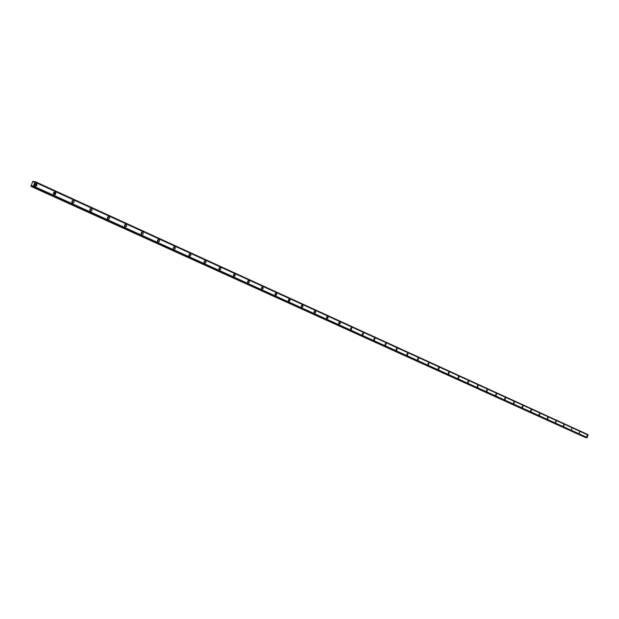 <?xml version="1.0" encoding="UTF-8"?>
<svg xmlns="http://www.w3.org/2000/svg" width="619" height="619" viewBox="0 0 619 619"><rect width="100%" height="100%" fill="white"/><g stroke="black" fill="none" stroke-linecap="round" stroke-linejoin="round"><path stroke-width="0.93" d="M35.004 183.889L34.594 185.522M157.76 239.855L157.481 241.34M141.472 232.427L141.194 233.943M124.783 224.821L124.512 226.368M107.698 217.037L107.412 218.608M90.15 209.044L89.894 210.646M72.175 200.866L71.928 202.483M53.876 192.494L53.497 194.111M36.235 183.557L36.072 183.495C34.324 183.835 34.045 184.717 35.237 186.157L35.399 186.211C37.155 185.878 37.434 184.996 36.235 183.557M587.292 435.149L586.773 436.821L587.292 435.149M579.724 431.691L579.198 433.377L579.724 431.691M572.026 428.178L571.499 429.88L572.026 428.178M564.211 424.611L563.638 426.313L564.211 424.611M556.257 420.974L555.715 422.707L556.257 420.974M548.171 417.283L547.629 419.032L548.171 417.283M539.946 413.531L539.397 415.287L539.946 413.531M531.582 409.708L530.986 411.473L531.582 409.708M523.07 405.824L522.506 407.611L523.07 405.824M514.404 401.87L513.84 403.673L514.404 401.87M505.591 397.847L505.027 399.665L505.591 397.847M496.624 393.754L496.051 395.587L496.624 393.754M487.493 389.583L486.913 391.432L487.493 389.583M478.193 385.335L477.605 387.208L478.193 385.335M468.722 381.018L468.134 382.898L468.722 381.018M459.081 376.615L458.431 378.495L459.081 376.615M449.262 372.127L448.659 374.046L449.262 372.127M439.25 367.554L438.639 369.497L439.25 367.554M429.052 362.904L428.379 364.839L429.052 362.904M418.661 358.153L417.98 360.111L418.661 358.153M408.068 353.317L407.434 355.314L408.068 353.317M397.259 348.389L396.624 350.4L397.259 348.389M386.248 343.359L385.606 345.387L386.248 343.359M375.013 338.229L374.294 340.257L375.013 338.229M363.546 332.991L362.889 335.065L363.546 332.991M351.847 327.652L351.19 329.749L351.847 327.652M339.916 322.205L338.771 322.956L339.173 324.294L340.311 323.544L339.916 322.205M327.73 316.642L326.569 317.392L327.056 318.777L328.14 317.996L327.73 316.642M315.288 310.962L314.104 311.721L314.607 313.121L315.713 312.332L315.288 310.962M302.583 305.159L301.376 305.925L301.894 307.341L303.016 306.544L302.583 305.159M289.607 299.232L288.377 300.006L288.903 301.438L290.056 300.641L289.607 299.232M276.345 293.182L275.091 293.955L275.641 295.41L276.809 294.605L276.345 293.182M262.796 286.992L261.52 287.773L261.992 289.212L263.268 288.439L262.796 286.992M248.946 280.67L247.639 281.452L248.134 282.914L249.434 282.132L248.946 280.67M234.787 274.209L233.456 274.991L234.052 276.507L235.29 275.687L234.787 274.209M220.302 267.594L220.202 267.555C218.817 267.903 218.569 268.677 219.466 269.884L219.567 269.923C220.952 269.575 221.2 268.801 220.302 267.594M205.493 260.831L205.384 260.792C203.968 261.133 203.721 261.922 204.634 263.145L204.742 263.183C206.158 262.843 206.406 262.054 205.493 260.831M190.335 253.914L190.219 253.867C188.772 254.216 188.524 255.005 189.468 256.251L189.576 256.289C191.023 255.949 191.271 255.152 190.335 253.914M174.821 246.826L174.705 246.78C173.227 247.128 172.972 247.933 173.939 249.194L174.055 249.233C175.525 248.892 175.781 248.087 174.821 246.826M158.936 239.576L158.812 239.53C157.311 239.87 157.048 240.683 158.046 241.967L158.162 242.014C159.671 241.673 159.926 240.861 158.936 239.576M142.672 232.148L142.548 232.102C141.008 232.442 140.745 233.27 141.766 234.57L141.89 234.616C143.43 234.276 143.685 233.456 142.672 232.148M126.013 224.542L125.881 224.496C124.311 224.836 124.048 225.672 125.092 226.995L125.216 227.041C126.794 226.701 127.057 225.865 126.013 224.542M108.944 216.751L108.805 216.696C107.195 217.037 106.932 217.88 108.008 219.227L108.139 219.281C109.749 218.94 110.012 218.097 108.944 216.751M91.442 208.765L91.303 208.711C89.662 209.052 89.391 209.903 90.498 211.265L90.637 211.319C92.277 210.978 92.548 210.127 91.442 208.765M73.506 200.571L73.359 200.517C71.68 200.858 71.409 201.717 72.539 203.109L72.686 203.164C74.365 202.823 74.636 201.964 73.506 200.571M55.114 192.176L54.952 192.114C53.242 192.455 52.963 193.329 54.132 194.737L54.279 194.799C55.996 194.459 56.275 193.585 55.114 192.176M34.865 182.11L588.035 434.987L34.865 182.11L34.811 181.646L587.864 434.623L34.811 181.646M34.409 181.746L32.761 181.421L30.981 186.381L585.172 437.362L31.306 186.435M32.753 186.667L586.673 437.803L32.668 186.652L32.505 185.893L31.36 186.412M588.035 434.987L587.191 437.525L33.356 186.11L32.869 186.598M33.356 186.11L34.881 182.141M34.811 181.56L33.434 182.001L33.333 181.282M585.133 437.37L30.981 186.381M34.749 181.468L587.849 434.561M33.318 186.133L587.191 437.525M587.152 437.532L32.931 186.52M586.673 437.803L32.668 186.652M438.322 368.143L438.213 368.545M428.124 363.454L428 363.949M417.732 358.68L417.585 359.252M407.132 353.813L406.969 354.455M396.322 348.861L396.145 349.565M385.304 343.808L385.111 344.574M374.062 338.655L373.861 339.483M362.595 333.409L362.378 334.283M350.896 328.055L350.663 328.975M338.949 322.592L338.709 323.559M326.755 317.013L326.507 318.034M314.305 311.318L314.05 312.386M301.585 305.507L301.329 306.614M288.601 299.573L288.33 300.726M275.323 293.507L275.053 294.706M261.76 287.317L261.489 288.547M247.894 280.98L247.615 282.256M233.719 274.511L233.433 275.819M219.219 267.888L218.933 269.242M204.386 261.125L204.1 262.51M189.205 254.2L188.919 255.616M173.668 247.113L173.382 248.567M587.23 437.501L33.395 186.071M34.888 182.187L588.05 435.025M35.097 186.079L36.08 184.911L35.438 183.487M563.367 425.532L563.476 425.106M555.398 421.957L555.537 421.438M547.297 418.305L547.451 417.717M539.056 414.598L539.234 413.933M530.676 410.815L530.878 410.088M522.15 406.969L522.366 406.18M513.484 403.054L513.708 402.203M504.655 399.062L504.895 398.156M495.672 395.007L495.927 394.04M486.534 390.868L486.797 389.854M477.226 386.658L477.504 385.598M467.747 382.372L468.041 381.258M458.091 378L458.393 376.839M448.264 373.543L448.574 372.336M438.244 369.009L438.569 367.756M428.039 364.382L428.371 363.09M417.632 359.67L417.98 358.331M407.031 354.865L407.379 353.48M396.214 349.967L396.578 348.536M385.196 344.969L385.56 343.491M373.946 339.87L374.325 338.353M362.479 334.67L362.866 333.107M350.772 329.362L351.166 327.761M338.825 323.946L339.227 322.298M326.639 318.421L327.041 316.727M314.189 312.773L314.599 311.032M301.476 307.009L301.894 305.221M288.493 301.12L288.911 299.287M275.223 295.101L275.648 293.228M261.667 288.949L262.1 287.03M247.817 282.659L248.242 280.701M233.649 276.229L234.083 274.225M219.165 269.66L219.59 267.601M204.34 262.928L204.773 260.831M189.182 256.049L189.607 253.906M173.66 249L174.094 246.811M157.783 241.789L158.201 239.553M141.511 234.408L141.929 232.117M124.852 226.84L125.262 224.504M107.783 219.095L108.186 216.704M90.289 211.149L90.684 208.711M72.353 203.001L72.733 200.517M53.961 194.645L54.921 193.507L54.325 192.107M31.917 185.832L32.645 186.157M32.629 186.102L31.971 185.801"/></g></svg>
